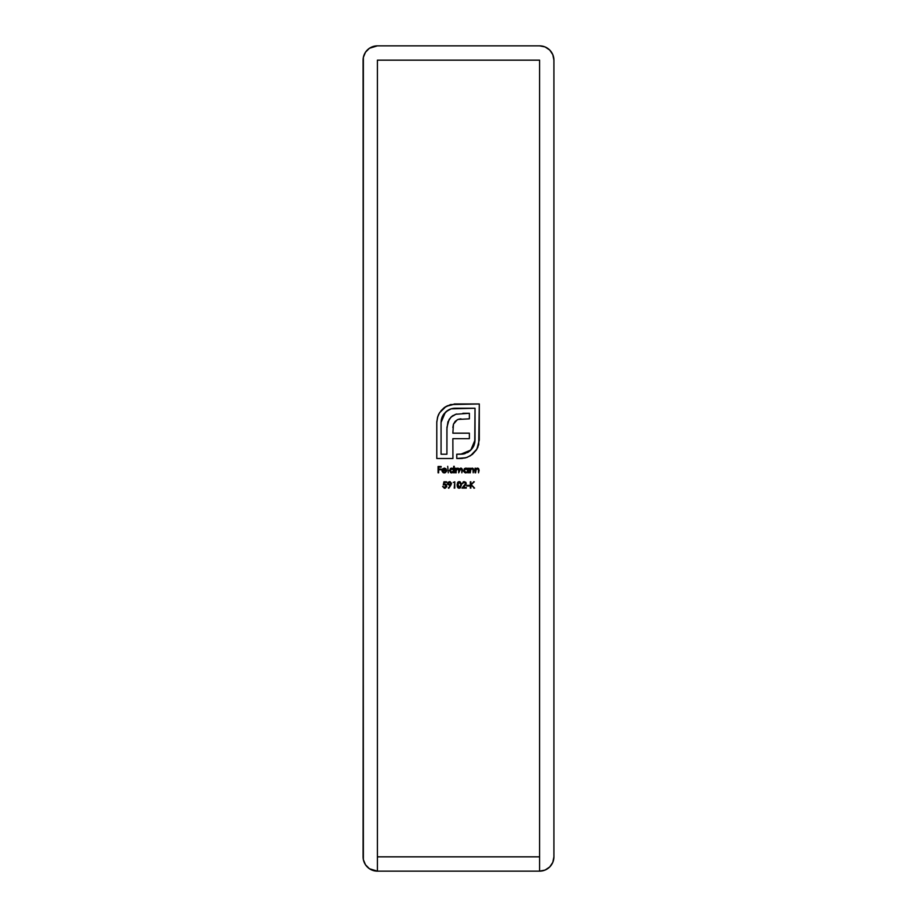 <?xml version="1.0" encoding="UTF-8"?>
<svg xmlns="http://www.w3.org/2000/svg" width="917" height="917" viewBox="0 0 917 917"><rect width="100%" height="100%" fill="white"/><g stroke="black" fill="none" stroke-linecap="round" stroke-linejoin="round"><path stroke-width="1.38" d="M453.239 482.434L454.775 481.792L454.775 488.096L454.775 481.792L453.239 482.434L454.775 481.792L454.213 488.096M451.451 483.821L448.791 488.257L450.098 485.38L447.634 484.291L448.092 482.17L450.258 481.769L451.462 483.568L449.502 481.631L447.496 483.557L450.098 485.38L448.791 488.257L450.728 485.425L448.333 487.947M448.264 472.817L447.702 466.34L448.264 472.817M453.686 466.34L453.686 469.091L451.817 468.117L453.686 469.091L454.247 466.34L454.247 472.817L453.686 472.014L450.877 472.713L449.399 470.49L450.9 468.289L452.872 468.369L453.686 469.091L451.817 468.117L449.399 470.49L451.806 472.897L453.686 472.014L454.247 472.817L454.247 466.34L453.686 472.817M439.564 412.753L444.241 407.652L450.591 404.546L479.293 403.961L478.708 444.722L476.278 450.098L472.415 454.396L467.12 457.365L462.053 458.454L456.769 458.5L456.769 454.213L463.521 453.972L468.656 451.875L472.61 447.943L474.754 442.808L475.017 408.248L451.175 408.822L446.292 411.492L442.12 417.006L441.066 422.45L441.066 454.213L446.911 454.213L446.969 427.23L449.101 419.447L452.001 416.226L455.864 414.255L469.378 413.28L469.378 418.84L458.03 419.436L455.256 421.247L453.457 424.17L452.86 433.179L469.378 433.179L469.378 438.67L452.86 438.67L452.929 458.5L436.779 458.5L436.79 421.797L437.913 416.135L439.564 412.753L437.535 417.338L436.779 422.45L436.779 458.5L452.929 458.5L452.86 438.67L469.378 438.67L469.378 433.179L452.86 433.179L453.457 424.17L455.256 421.247L458.03 419.436L469.378 418.84L469.378 413.28L455.864 414.255L450.9 417.178L447.897 422.072L446.911 428.973L446.911 454.213L441.066 454.213L441.066 422.45L445.272 412.455C448.035 409.658 451.393 408.26 455.325 408.248L475.017 408.248L475.017 440.011L470.811 450.087L460.735 454.213L456.769 454.213L456.769 458.5L465.928 457.743L470.513 455.715L476.897 449.112L479.293 440.011L479.293 403.961L455.325 403.961L446.166 406.369L439.564 412.753M465.985 468.117L467.842 469.057L468.415 468.197L468.415 472.817L467.842 472.014L465.492 472.851L463.727 471.418L464.277 468.805L466.524 468.174L467.842 469.057L465.974 468.117L463.555 470.49L465.962 472.897L467.842 472.014L468.415 472.817L468.415 468.197L467.842 472.817M470.272 472.817L469.71 468.197L470.272 469.034L472.931 468.358L473.757 470.455L473.183 472.817L472.977 469.206L470.937 469.034L470.272 472.817L470.364 469.905L471.934 468.69L473.115 469.596L473.183 472.817L473.757 470.455L472.026 468.117L470.272 469.034L469.71 468.197L469.71 472.817L470.272 468.197M475.614 472.817L475.052 468.197L475.614 469.034L478.273 468.358L479.087 470.1L478.525 472.817L478.319 469.206L476.278 469.034L475.614 472.817L475.705 469.905L477.264 468.69L478.456 469.596L478.525 472.817L479.087 470.455L477.367 468.117L475.614 469.034L475.052 468.197L475.052 472.817L475.614 468.197M446.178 486.342L444.676 484.623L443.289 484.944L443.931 481.792L446.522 481.792L446.522 482.434L444.378 482.434L444.034 484.096L446.224 484.566L446.717 486.537L444.39 488.257L442.636 486.48L444.355 487.592L445.742 487.145L446.098 485.448L444.974 484.635L443.289 484.944L444.676 484.623L446.201 486.01L444.596 487.615L442.636 486.48L444.562 488.257L446.762 486.033L444.034 484.096L444.378 482.434L446.522 482.434L446.522 481.792L443.931 481.792L446.522 481.792L446.522 482.434M456.116 472.817L455.543 468.197L456.116 469L458.191 468.197L459.176 469.229L461.297 468.174L462.42 470.318L461.859 472.817L461.709 469.206L460.025 468.896L458.706 472.817L458.626 469.424L457.239 468.736L456.23 469.756L456.116 472.817L456.116 470.868L457.606 468.69L458.706 470.467L458.706 472.817L460.77 468.69L461.859 470.306L461.859 472.817L462.42 470.318L460.861 468.117L459.176 469.229L457.709 468.117L456.116 469L455.543 468.197L455.543 472.817L456.116 468.197M443.553 472.209L442.521 470.627L443.874 472.301L446.407 471.625L444.275 472.897L442.12 471.43L442.487 468.977L444.55 468.128L445.971 468.816L446.648 470.627L442.521 470.627L446.648 470.627L446.143 469.023L444.287 468.117L442.487 468.977L441.948 470.513L444.275 472.897L446.407 471.625L444.493 472.301M461.411 484.944L460.288 487.947L457.652 487.385L457.136 484.394L458.191 481.952L460.288 481.941L461.331 483.832L461.411 484.944L459.234 481.631L457.125 484.944L459.234 488.257L461.411 484.944M465.423 482.881L463.968 482.296L462.225 483.729L463.475 481.78L465.63 482.159L465.951 484.463L463.326 487.454L466.272 487.454L466.272 488.096L461.985 488.096L465.618 483.557L461.985 488.096L466.272 488.096L466.272 487.454L463.326 487.454L466.191 483.5L464.277 481.631L462.225 483.729L464.105 482.285M469.263 485.999L466.833 485.999L466.833 485.345L469.263 485.345L469.263 485.999L469.263 485.345L466.833 485.345L466.833 485.999L466.833 485.345L469.263 485.345L469.263 485.999L466.833 485.999L469.263 485.999M470.88 488.096L470.318 481.792L470.88 484.187L474.318 481.792L471.212 484.623L474.559 488.096L470.88 485.059L470.88 488.096L470.88 485.059L474.559 488.096L471.212 484.623L474.318 481.792L470.88 484.187L470.318 481.792L470.318 488.096L470.88 481.792M438.635 472.817L438.074 466.501L441.146 466.501L441.146 467.143L438.635 467.143L438.635 469.091L441.146 469.091L441.146 469.733L438.635 469.733L438.635 472.817L438.635 469.733L441.146 469.733L441.146 469.091L438.635 469.091L438.635 467.143L441.146 467.143L441.146 466.501L438.074 466.501L438.074 472.817L438.074 466.501L441.146 466.501L441.146 467.143M539.597 871.15A14.317 14.317 0 0 0 553.914 856.833L553.914 60.167A14.317 14.317 0 0 0 539.597 45.85L377.403 45.85A14.317 14.317 0 0 0 363.086 60.167L363.361 859.63L365.505 864.788L369.448 868.743L377.403 871.15L539.597 871.15L545.076 870.061L549.719 866.955L552.825 862.312L553.914 856.833L553.914 60.167L552.825 54.688L549.719 50.045L545.076 46.939L539.597 45.85L377.403 45.85L369.448 48.257L365.505 52.212L363.361 57.37L363.086 856.833A14.317 14.317 0 0 0 377.403 871.15L539.597 871.15L539.597 856.833L377.403 856.833L377.403 60.167L539.597 60.167L539.597 856.833L539.597 60.167L377.403 60.167L377.403 871.15M377.403 856.833L539.597 856.833M447.232 405.807L455.325 403.961L479.293 403.961L479.293 440.011M477.459 448.046L477.952 446.98M465.297 457.915L464.632 458.087M460.735 458.5L456.769 458.5L456.769 454.213M461.434 454.19L463.509 453.972M462.157 454.156L463.131 454.041M464.025 453.869L464.759 453.686M464.908 453.651L471.292 449.582M471.774 449.043L473.344 446.751M473.39 446.671L473.94 445.536M473.963 445.49L474.742 442.877M474.765 442.762L474.995 440.722M454.626 408.271L452.574 408.501M452.425 408.523L451.198 408.822M448.596 409.91L444.321 413.452M444.309 413.475L443.438 414.622M443.392 414.679L442.143 416.971M442.12 417.029L441.329 419.596M441.306 419.711L441.066 422.45M447.897 422.072L448.149 421.384L447.897 422.072M452.001 416.226L453.113 415.481M455.176 414.495L456.723 414.003M462.913 413.28L469.378 413.28L469.378 418.84M459.99 418.966L460.987 418.863M459.887 418.989L458.993 419.161M458.981 419.161L457.274 419.757M457.251 419.768L453.457 424.17L452.86 427.574M469.378 433.179L469.378 438.67M452.929 454.213L452.929 458.5L436.779 458.5L436.779 422.45M437.535 417.338L437.718 416.731M438.349 415L438.922 413.831M440.939 410.816L444.115 407.744M455.325 403.961L454.133 404.007M445.192 406.988L444.241 407.652M449.857 409.291L451.175 408.822M470.811 450.087L469.779 451.038M468.656 451.875L467.464 452.597M476.278 450.098L476.897 449.112M467.842 472.014L465.962 472.897M465.481 472.851L464.621 472.496M463.956 471.831L463.601 470.96M464.529 468.587L465.515 468.163M467.842 469.046L467.842 468.197M467.005 472.037L467.819 470.18M467.51 469.435L465.802 468.69L467.842 470.513L466.696 472.198M464.885 471.98L465.985 472.324L464.128 470.501L464.678 469.206L464.266 471.189M467.303 469.206L467.716 469.802L467.303 469.206M464.128 470.501L465.985 468.69L464.162 470.857M470.432 468.839L472.026 468.117M472.507 468.174L473.298 468.667M473.126 468.495L473.745 470.1M473.699 469.63L473.183 472.817M473.183 470.639L473.023 469.309M470.455 469.653L471.934 468.69L473.115 469.596L471.797 468.69M475.774 468.839L477.367 468.117L475.614 469.034M477.849 468.174L478.64 468.667M478.468 468.495L479.087 470.1M479.087 470.123L478.525 472.817M478.525 470.639L478.365 469.309M477.654 468.725L478.456 469.596L477.138 468.69M477.264 468.69L475.705 469.905L475.614 471.143L475.785 469.653M475.614 470.834L475.705 469.905M445.57 484.119L446.327 484.692M445.49 488.085L444.39 488.257M442.636 486.48L445.41 487.397M444.115 487.535L444.756 487.603M444.676 484.623L443.289 484.944L443.931 481.792L443.289 484.944M446.533 487.087L446.762 486.228M457.709 468.117L456.116 469L457.709 468.117L459.176 469.229L460.598 468.14M458.821 468.576L459.176 469.229L461.503 468.243M461.159 468.14L462.294 469.172M462.397 469.664L461.859 472.817M461.045 468.713L461.859 470.306L461.767 469.332M460.758 468.69L460.013 468.896M458.179 468.828L457.423 468.702M456.379 469.412L456.162 470.123M453.502 472.209L451.794 472.897M451.313 472.851L450.465 472.496M450.373 468.587L451.347 468.163M452.86 468.977L451.829 468.69L453.686 470.513L452.184 472.289L451.118 472.186L453.548 471.223M450.522 471.797L451.817 472.324L449.96 470.501L450.522 469.206L450.109 471.2L451.829 468.69L449.96 470.501M444.206 472.324L446.407 471.625L444.275 472.897M445.524 472.576L444.596 472.874M443.817 472.863L442.808 472.404M441.948 470.513L442.487 468.977L444.287 468.117L442.487 468.977L441.948 470.513M444.779 472.244L445.398 471.934M444.917 468.782L446.075 470.066L444.321 468.69L442.579 470.066L446.075 470.066L442.579 470.066L444.321 468.69L445.834 469.458M444.321 468.69L442.579 470.066M450.098 485.38L449.433 485.425L450.098 485.38M447.507 483.362L449.502 481.631M449.903 481.666L451.428 483.225M451.416 483.133L450.74 485.414M448.505 482.617L448.184 484.05M450.797 484.016L449.536 484.784L450.889 483.534L449.743 482.296L450.889 483.534L449.479 482.273L448.058 483.534L449.536 484.784L448.058 483.534L449.743 482.296L448.963 482.353M450.041 484.703L450.866 483.786M449.215 482.296L448.069 483.66M457.95 487.752L458.546 488.131M457.835 487.626L457.365 486.812M457.457 482.869L458.191 481.952M457.95 482.147L458.695 481.712M459.509 481.643L460.288 481.941M457.125 484.944L457.285 486.514M458.019 483.053L457.709 485.437L459.039 482.296L459.91 482.468M460.196 482.674L459.6 482.319M460.3 482.8L460.815 484.291L459.956 482.491M459.44 482.285L460.838 484.508L460.666 486.342L460.793 484.084M460.208 487.214L460.724 486.148M459.451 487.603L460.85 484.944L460.609 486.526L459.257 487.615L457.732 484.084L459.52 487.592M457.938 486.652L458.454 487.328M459.257 482.273L458.294 482.686M460.747 483.844L460.563 483.248M465.618 483.557L464.254 482.273L462.225 483.729M463.108 481.987L463.864 481.666M465.825 482.388L466.18 483.282M466.18 483.672L464.908 485.769M466.272 487.454L466.272 488.096L461.985 488.096L464.816 485.07M473.504 481.792L474.318 481.792M474.559 488.096L473.802 488.096M441.146 469.091L441.146 469.733M465.802 468.69L464.678 469.206M452.54 468.816L450.522 469.206M448.539 484.451L449.261 484.761M458.443 482.56L457.732 484.084"/></g></svg>
